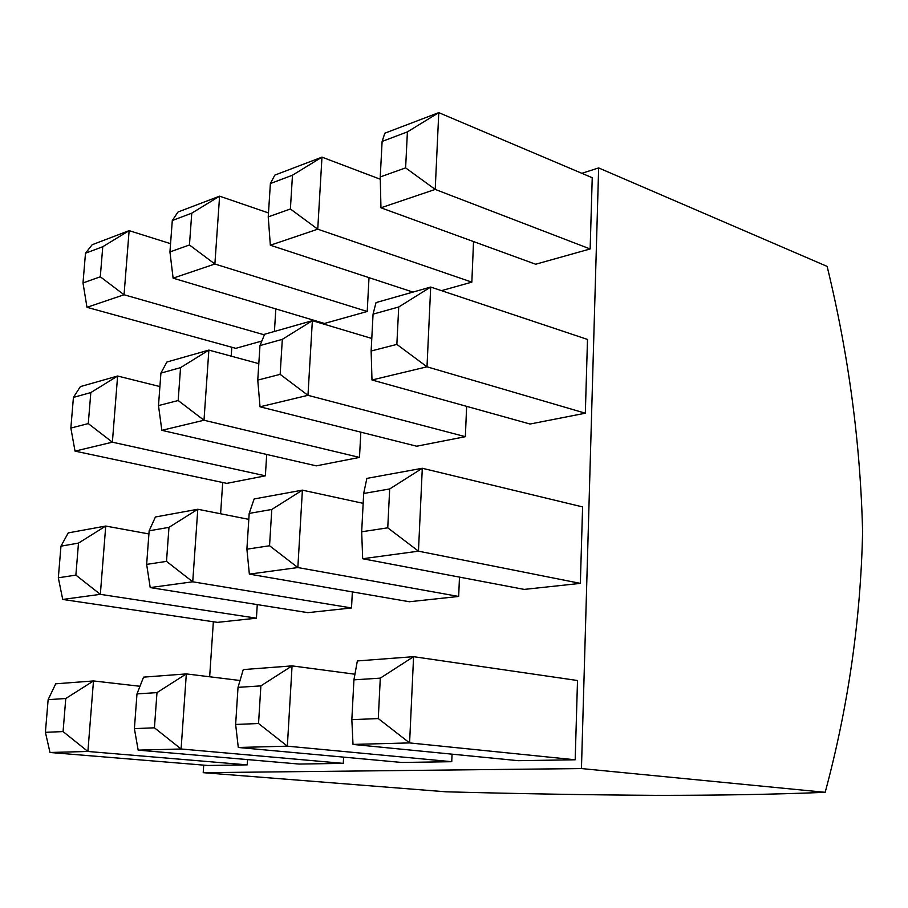 <?xml version="1.0" encoding="UTF-8"?>
<svg xmlns="http://www.w3.org/2000/svg" width="908" height="908" viewBox="0 0 908 908"><rect width="100%" height="100%" fill="white"/><g stroke="black" fill="none" stroke-linecap="round" stroke-linejoin="round"><path stroke-width="1.36" d="M238.021 687.356L235.637 724.459L258.542 723.517L260.88 685.88L238.021 687.356L243.265 669.582L292.07 665.882L287.348 746.172L238.293 747.477L401.813 762.47L451.741 761.699L452.059 754.162M48.135 699.659L45.4 732.313L63.072 731.587L65.773 698.513L48.135 699.659L55.706 683.803L93.479 680.943L87.894 751.472L50.008 752.482L207.921 765.478L247.214 764.865L247.543 759.599M249.189 513.406L246.897 549.181L269.551 545.753L271.787 509.467L249.189 513.406L254.149 498.957L302.398 490.15L297.847 567.545L249.359 574.117L409.36 601.743L458.665 596.454L459.482 577.113M60.972 546.151L58.328 577.783L75.875 575.116L78.497 543.097L60.972 546.151L68.236 532.894L105.737 526.05L100.334 594.343L62.72 599.45L217.477 622.366L256.419 618.178L257.27 604.615M259.972 345.573L257.758 380.1L280.152 374.346L282.32 339.354L259.972 345.573L264.659 334.235L312.363 320.683L307.971 395.321L260.029 406.807L416.67 446.214L465.361 436.68L466.633 406.364M73.423 397.409L70.858 428.065L88.28 423.593L90.823 392.574L73.423 397.409L80.392 386.604L117.62 376.026L112.376 442.185L75.035 451.128L226.762 483.374L265.363 475.826L266.702 454.454M441.47 290.651L471.842 282.138L473.533 241.573M85.488 253.23L83.003 282.944L100.3 276.781L102.763 246.715L85.488 253.23L92.173 244.729L129.129 230.643L124.044 294.76L86.975 307.313L235.774 348.343L261.856 341.022M274.42 331.465L275.839 308.913M203.721 765.126L203.21 772.674L581.449 768.565L598.644 167.923L581.846 173.314M231.812 347.242L231.211 356.152M222.71 482.523L220.61 513.769M213.357 621.753L209.657 676.766M172.293 220.508L169.944 251.936L189.454 244.978L191.758 213.176L172.293 220.508L178.002 212.007L219.6 196.162L214.878 264.012L173.11 278.154L324.462 323.464L367.218 311.478L369.011 277.644M405.615 167.889L407.408 131.887L382.109 141.432L380.248 176.935L405.615 167.889L435.216 189.42L380.951 207.784L535.652 264.239L590.143 248.962L592.232 177.718L438.768 112.637L435.216 189.42L590.143 248.962M160.909 373.097L158.491 405.581L178.172 400.53L180.556 367.638L160.909 373.097L166.902 362.02L208.874 350.091L203.994 420.234L161.84 430.335L316.279 465.861L359.489 457.405L360.828 432.163M396.853 344.404L398.714 307.006L373.063 314.134L371.134 350.999L396.853 344.404L426.998 366.809L371.985 379.987L530.045 424.025L585.331 413.208L587.499 339.422L430.698 287.053L426.998 366.809L585.331 413.208M149.15 530.805L146.642 564.39L166.504 561.371L168.967 527.366L149.15 530.805L155.427 516.981L197.796 509.252L192.734 581.801L150.206 587.578L307.846 612.65L351.51 607.963L352.361 591.903M387.75 527.82L389.68 488.958L363.677 493.487L361.679 531.782L387.75 527.82L418.463 551.167L362.678 558.738L524.245 589.405L580.348 583.379L582.595 506.914L422.299 468.267L418.463 551.167L580.348 583.379M136.983 693.905L134.395 728.636L154.428 727.807L156.982 692.611L136.983 693.905L143.566 677.141L186.322 673.906L181.101 748.998L138.164 750.133L299.141 764.059L343.281 763.378L343.61 757.136M378.284 718.569L380.293 678.14L353.927 679.854L351.839 719.658L378.284 718.569L409.587 742.914L353.008 744.424L518.23 760.677L575.184 759.792L577.511 680.512L413.583 656.677L409.587 742.914L575.184 759.792M203.21 772.674L445.885 791.799C519.149 793.751 589.088 794.931 655.69 795.351C718.512 795.397 775.012 794.398 825.179 792.321C848.208 706.787 860.682 619.982 862.6 531.906C860.444 443.218 848.628 354.722 827.131 266.407L598.644 167.923M581.449 768.565L825.179 792.321M100.3 276.781L124.044 294.76L264.41 334.859M102.763 246.715L129.129 230.643L170.568 243.673M83.003 282.944L86.975 307.313M189.454 244.978L214.878 264.012L367.218 311.478M191.758 213.176L219.6 196.162L268.496 212.949M270.38 183.541L268.235 216.887L290.39 208.988L292.478 175.21L270.38 183.541L274.818 175.119L321.977 157.141L317.743 229.191L471.842 282.138M290.39 208.988L317.743 229.191L270.346 245.228L412.981 292.092M292.478 175.21L321.977 157.141L380.293 179.239M382.109 141.432L384.844 133.181L438.768 112.637L407.408 131.887M88.28 423.593L112.376 442.185L265.363 475.826M90.823 392.574L117.62 376.026L159.91 386.57M178.172 400.53L203.994 420.234L359.489 457.405M180.556 367.638L208.874 350.091L258.814 363.643M280.152 374.346L307.971 395.321L465.361 436.68M282.32 339.354L312.363 320.683L371.792 338.457M373.063 314.134L376.014 302.591L430.698 287.053L398.714 307.006M75.875 575.116L100.334 594.343L256.419 618.178M78.497 543.097L105.737 526.05L148.912 533.938M166.504 561.371L192.734 581.801L351.51 607.963M168.967 527.366L197.796 509.252L248.815 519.353M269.551 545.753L297.847 567.545L458.665 596.454M271.787 509.467L302.398 490.15L363.166 503.338M363.677 493.487L366.866 478.391L422.299 468.267L389.68 488.958M63.072 731.587L87.894 751.472L247.214 764.865M65.773 698.513L93.479 680.943L139.98 686.278M154.428 727.807L181.101 748.998L343.281 763.378M156.982 692.611L186.322 673.906L240.041 680.501M258.542 723.517L287.348 746.172L451.741 761.699M260.88 685.88L292.07 665.882L354.949 674.224M353.927 679.854L357.355 660.933L413.583 656.677L380.293 678.14M169.944 251.936L173.11 278.154M268.235 216.887L270.346 245.228M380.248 176.935L380.951 207.784M70.858 428.065L75.035 451.128M158.491 405.581L161.84 430.335M257.758 380.1L260.029 406.807M371.134 350.999L371.985 379.987M58.328 577.783L62.72 599.45M146.642 564.39L150.206 587.578M246.897 549.181L249.359 574.117M361.679 531.782L362.678 558.738M45.4 732.313L50.008 752.482M134.395 728.636L138.164 750.133M235.637 724.459L238.293 747.477M351.839 719.658L353.008 744.424"/></g></svg>
